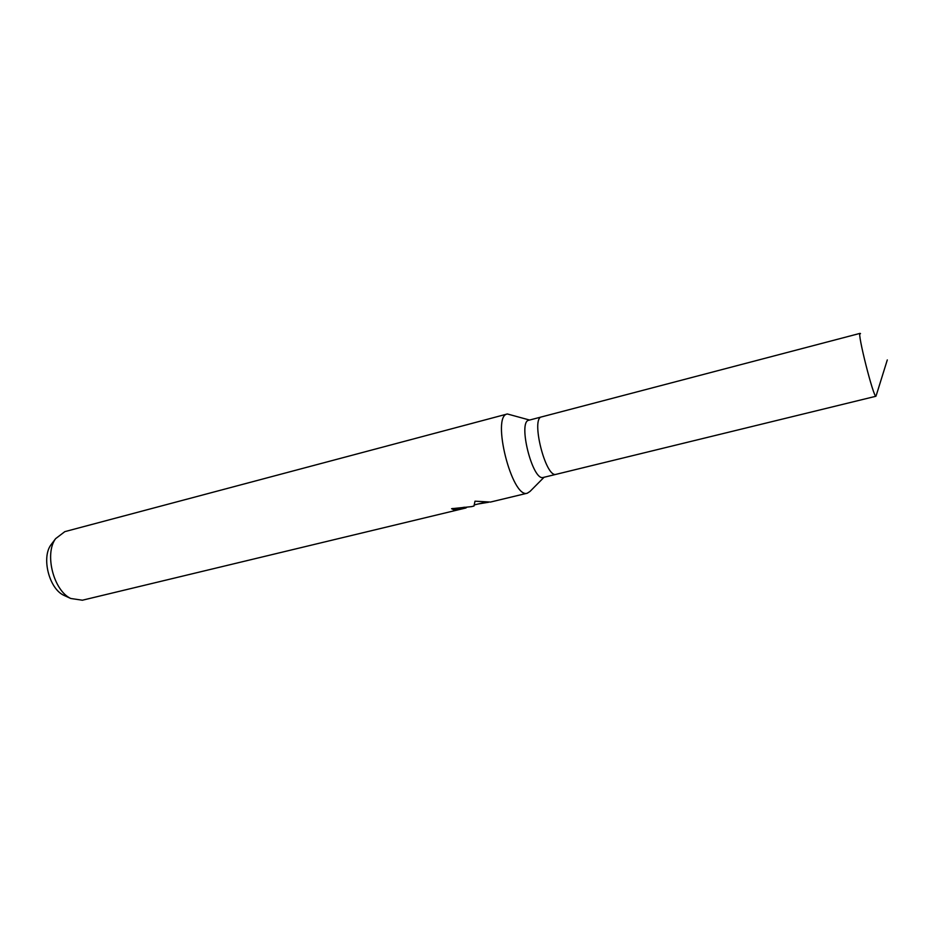 <?xml version="1.0" encoding="UTF-8"?>
<svg xmlns="http://www.w3.org/2000/svg" width="934" height="934" viewBox="0 0 934 934"><rect width="100%" height="100%" fill="white"/><g stroke="black" fill="none" stroke-linecap="round" stroke-linejoin="round"><path stroke-width="1.4" d="M541.662 416.879L528.842 420.242C517.576 421.421 532.485 481.092 543.156 477.484L543.495 477.402M556.279 474.274L555.952 474.355C545.573 477.904 530.594 418 541.58 416.903C530.594 418 545.573 477.904 555.952 474.355L556.197 474.297M529.578 420.043L507.372 413.972C491.05 415.712 511.96 498.908 527.29 493.21L529.998 491.447L544.067 477.262M473.97 506.03L474.997 501.184L490.49 502.06M507.372 413.972L64.843 531.633L55.608 538.661C44.248 553.827 53.542 590.545 70.762 598.484L82.437 600.212M488.505 502.27L478.336 503.951M467.058 507.092L465.879 507.979L454.263 509.964L451.577 508.715L471.46 506.637M452.721 508.458L454.029 508.96L464.595 507.22M454.029 508.96L454.263 509.964M52.141 543.261L50.938 544.861C41.318 557.715 49.117 588.513 63.699 595.25L65.508 596.079M860.518 333.648L860.086 333.356C856.945 332.2 873.547 397.977 875.964 396.249L543.319 477.449M474.017 506.018L471.647 506.59M527.418 493.175L490.373 502.083M465.879 507.979L82.215 600.258M485.738 502.165L474.764 504.804M63.699 595.25L70.762 598.484M50.938 544.861L55.608 538.661M887.3 359.929L876.279 395.292M541.58 416.903L860.086 333.356"/></g></svg>

